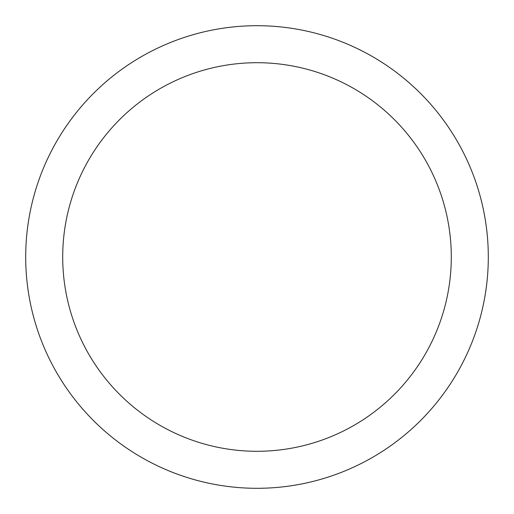 <?xml version="1.0" encoding="UTF-8"?>
<svg xmlns="http://www.w3.org/2000/svg" width="514" height="514" viewBox="0 0 514 514"><rect width="100%" height="100%" fill="white"/><g stroke="black" fill="none" stroke-linecap="round" stroke-linejoin="round"><path stroke-width="0.77" d="M451.292 257A194.292 194.292 0 0 0 257 62.708A194.292 194.292 0 0 0 62.708 257A194.292 194.292 0 0 0 257 451.292A194.292 194.292 0 0 0 451.292 257M25.7 257A231.3 231.3 0 0 1 257 25.7A231.3 231.3 0 0 1 488.3 257A231.3 231.3 0 0 1 257 488.3A231.3 231.3 0 0 1 25.7 257"/></g></svg>
